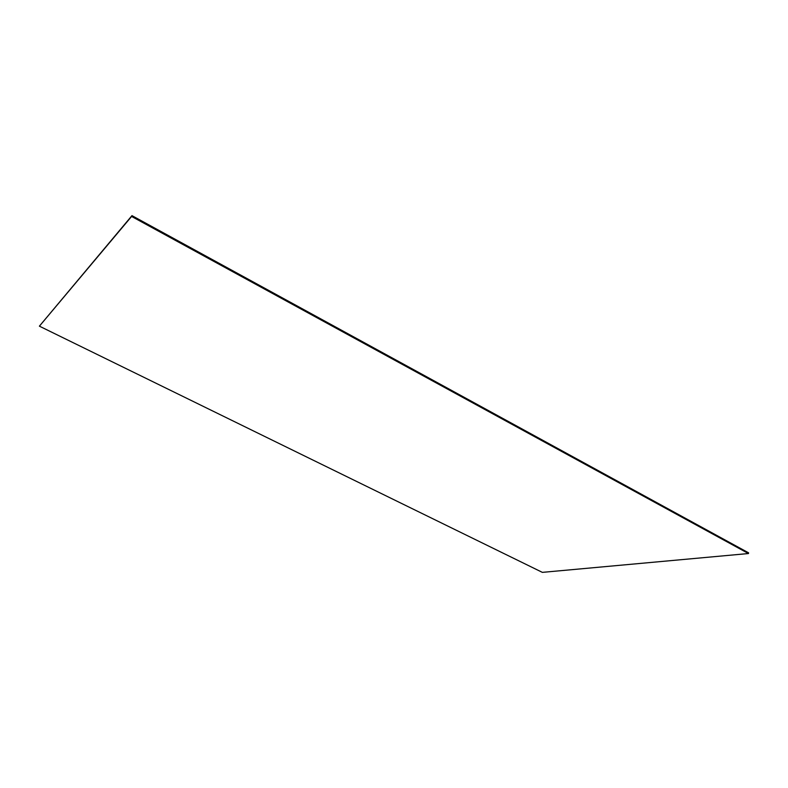 <?xml version="1.0" encoding="UTF-8"?>
<svg xmlns="http://www.w3.org/2000/svg" width="788" height="788" viewBox="0 0 788 788"><rect width="100%" height="100%" fill="white"/><g stroke="black" fill="none" stroke-linecap="round" stroke-linejoin="round"><path stroke-width="1.18" d="M748.6 552.841L748.452 553.54L542.351 572.364L39.4 326.163L131.97 215.636L748.6 552.841M131.97 215.636L131.596 216.444L748.452 553.54M131.596 216.444L39.4 326.163"/></g></svg>
